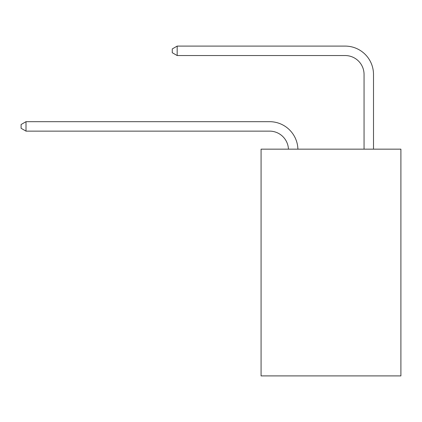 <?xml version="1.0" encoding="UTF-8"?>
<svg xmlns="http://www.w3.org/2000/svg" width="422" height="422" viewBox="0 0 422 422"><rect width="100%" height="100%" fill="white"/><g stroke="black" fill="none" stroke-linecap="round" stroke-linejoin="round"><path stroke-width="0.63" d="M400.9 149.156L400.9 375.902L261.076 375.902L261.076 149.156L400.9 149.156M269.574 131.131A18.895 18.895 0 0 1 288.453 149.156A18.895 18.895 0 0 0 269.574 131.131A18.895 18.895 0 0 1 288.453 149.156A18.895 18.895 0 0 0 269.574 131.131A18.895 18.895 0 0 1 288.453 149.156A18.895 18.895 0 0 0 269.574 131.131A18.895 18.895 0 0 1 288.453 149.156A18.895 18.895 0 0 0 269.574 131.131A18.895 18.895 0 0 1 288.453 149.156A18.895 18.895 0 0 0 269.574 131.131A18.895 18.895 0 0 1 288.453 149.156A18.895 18.895 0 0 0 269.574 131.131A18.895 18.895 0 0 1 288.453 149.156A18.895 18.895 0 0 0 269.574 131.131A18.895 18.895 0 0 1 288.453 149.156A18.895 18.895 0 0 0 269.574 131.131A18.895 18.895 0 0 1 288.453 149.156A18.895 18.895 0 0 0 269.574 131.131A18.895 18.895 0 0 1 288.453 149.156A18.895 18.895 0 0 0 269.574 131.131A18.895 18.895 0 0 1 288.453 149.156A18.895 18.895 0 0 0 269.574 131.131A18.895 18.895 0 0 1 288.453 149.156A18.895 18.895 0 0 0 269.574 131.131A18.895 18.895 0 0 1 288.453 149.156A18.895 18.895 0 0 0 269.574 131.131A18.895 18.895 0 0 1 288.453 149.156A18.895 18.895 0 0 0 269.574 131.131A18.895 18.895 0 0 1 288.453 149.156A18.895 18.895 0 0 0 269.574 131.131A18.895 18.895 0 0 1 288.453 149.156A18.895 18.895 0 0 0 269.574 131.131L26.011 131.131L21.1 128.293L21.1 124.516L26.011 121.678L269.574 121.678A28.343 28.343 0 0 1 297.906 149.156M364.054 149.156L364.054 74.441A18.895 18.895 0 0 0 345.159 55.546L177.177 55.546L172.266 52.713L172.266 48.931L177.177 46.098L345.159 46.098A28.343 28.343 0 0 1 373.502 74.441L373.502 149.156M26.011 131.131L26.011 121.678L269.574 121.678M364.054 74.441A18.895 18.895 0 0 0 345.159 55.546A18.895 18.895 0 0 1 364.054 74.441A18.895 18.895 0 0 0 345.159 55.546A18.895 18.895 0 0 1 364.054 74.441A18.895 18.895 0 0 0 345.159 55.546A18.895 18.895 0 0 1 364.054 74.441A18.895 18.895 0 0 0 345.159 55.546A18.895 18.895 0 0 1 364.054 74.441A18.895 18.895 0 0 0 345.159 55.546A18.895 18.895 0 0 1 364.054 74.441A18.895 18.895 0 0 0 345.159 55.546A18.895 18.895 0 0 1 364.054 74.441A18.895 18.895 0 0 0 345.159 55.546A18.895 18.895 0 0 1 364.054 74.441A18.895 18.895 0 0 0 345.159 55.546A18.895 18.895 0 0 1 364.054 74.441A18.895 18.895 0 0 0 345.159 55.546A18.895 18.895 0 0 1 364.054 74.441A18.895 18.895 0 0 0 345.159 55.546A18.895 18.895 0 0 1 364.054 74.441A18.895 18.895 0 0 0 345.159 55.546A18.895 18.895 0 0 1 364.054 74.441A18.895 18.895 0 0 0 345.159 55.546A18.895 18.895 0 0 1 364.054 74.441A18.895 18.895 0 0 0 345.159 55.546A18.895 18.895 0 0 1 364.054 74.441A18.895 18.895 0 0 0 345.159 55.546A18.895 18.895 0 0 1 364.054 74.441A18.895 18.895 0 0 0 345.159 55.546A18.895 18.895 0 0 1 364.054 74.441A18.895 18.895 0 0 0 345.159 55.546M177.177 55.546L177.177 46.098L345.159 46.098"/></g></svg>
